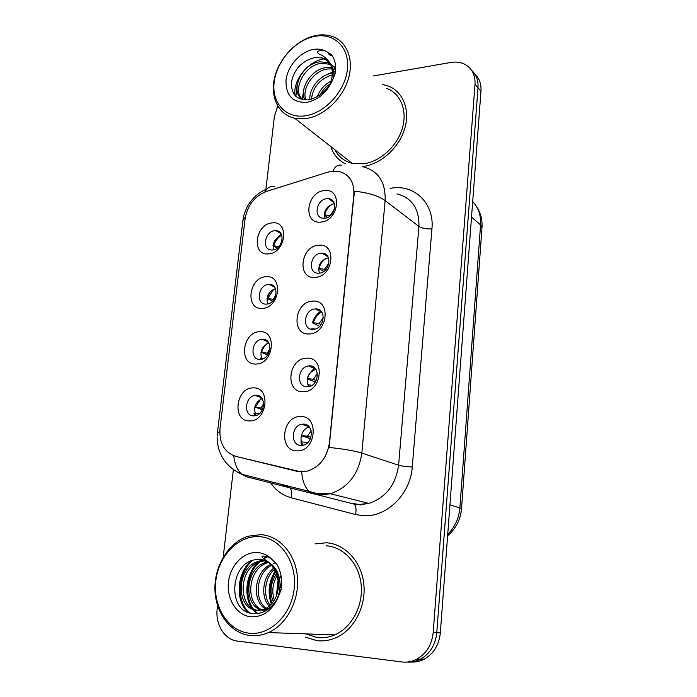 <?xml version="1.0" encoding="UTF-8"?>
<svg xmlns="http://www.w3.org/2000/svg" width="697" height="697" viewBox="0 0 697 697"><rect width="100%" height="100%" fill="white"/><g stroke="black" fill="none" stroke-linecap="round" stroke-linejoin="round"><path stroke-width="1.05" d="M262.36 308.362C244.821 310.034 248.698 277.275 265.975 276.744C283.653 274.574 279.967 308.109 262.36 308.362M268.693 284.42C258.056 284.681 255.45 304.798 266.193 304.101L266.454 304.092C277.049 303.953 279.811 283.897 269.225 284.402L268.693 284.42M256.008 364.034C238.339 365.184 242.295 331.728 259.693 331.728C277.511 330.056 273.738 364.322 256.008 364.034M262.464 339.282L262.264 339.3C251.478 339.526 249.282 360.157 260.181 359.382L260.652 359.356C271.455 358.85 273.259 338.306 262.464 339.282M249.517 420.91C231.718 421.528 235.76 387.34 253.281 387.907C271.229 386.757 267.378 421.772 249.517 420.91M256.104 395.338L255.163 395.408C244.656 396.323 243.244 416.336 253.778 415.865L254.989 415.769C265.496 414.584 266.524 394.668 256.104 395.338M268.58 253.874C251.164 256.034 254.963 223.946 272.118 222.918C289.673 220.261 286.058 253.081 268.58 253.874M274.784 230.698C264.668 231.221 261.549 249.988 271.621 249.988L272.597 249.962C282.668 249.57 285.944 230.846 276.012 230.681L274.784 230.698M315.166 277.38C296.73 279.384 300.355 246.119 318.52 245.274C337.095 242.748 333.689 276.805 315.166 277.38M321.108 253.229C310.2 253.656 307.368 273.512 318.302 273.224L319.034 273.207C329.873 272.91 332.896 253.142 322.127 253.203L321.108 253.229M309.25 333.933C290.675 335.405 294.378 301.418 312.683 301.121C331.406 299.109 327.921 333.924 309.25 333.933M315.314 308.954C303.875 309.093 301.609 330.334 313.197 329.367L313.31 329.359C324.724 329.193 326.945 308.048 315.514 308.945L315.314 308.954M303.204 391.74C284.489 392.655 288.27 357.918 306.715 358.197C325.586 356.725 322.023 392.324 303.204 391.74M309.398 365.899L308.745 365.942C297.523 366.622 295.955 387.41 307.229 386.765L308.205 386.696C319.409 385.711 320.533 365.045 309.398 365.899M297.027 450.854C278.155 451.186 282.024 415.673 300.616 416.545C319.635 415.647 315.985 452.057 297.027 450.854M303.352 424.116L301.836 424.255C291.006 425.693 290.274 445.784 301.139 445.453L302.96 445.278C313.763 443.536 314.068 423.584 303.352 424.116M320.951 222.047C302.664 224.565 306.21 191.997 324.236 190.63C342.663 187.606 339.326 220.923 320.951 222.047M326.771 198.697C316.447 199.368 313.058 217.804 323.216 218.257L324.741 218.248C335.004 217.699 338.576 199.342 328.575 198.697L326.771 198.697M267.726 303.909C265.914 296.591 268.493 291.503 275.446 288.636M261.967 359.121C259.476 351.697 261.776 346.331 268.876 343.011M256.156 415.49C252.959 408.059 254.945 402.422 262.089 398.579M273.442 249.84C272.274 242.704 275.062 237.886 281.797 235.394M319.331 273.18C317.666 265.243 320.698 260.094 328.426 257.742M308.684 386.617C305.408 378.48 307.813 372.721 315.907 369.332M303.317 445.191C298.281 439.859 302.089 428.315 309.302 427.017M324.628 218.257C323.643 210.773 326.771 205.937 334.002 203.759L334.351 203.724M327.93 172.133L332.138 171.201L338.071 171.262C349.075 173.832 354.337 181.673 353.867 194.785L329.393 442.952C327.076 457.65 319.67 467.06 307.185 471.172L296.756 471.259L235.752 456.352C224.347 452.379 219.093 443.1 220.008 428.516L245.1 218.658C247.531 205.179 254.649 196.101 266.481 191.431L327.93 172.133M330.796 146.562C333.401 154.499 338.254 160.249 345.363 163.812C338.254 160.249 333.401 154.499 330.796 146.562M362.309 166.531L363.146 166.426C380.701 164.274 398.832 148.086 404.591 128.997C410.463 109.926 403.023 91.333 387.933 85.897L382.479 84.476L387.933 85.897C403.023 91.333 410.463 109.926 404.591 128.997C398.832 148.086 380.701 164.274 363.146 166.426L362.309 166.531M326.518 542.789L315.053 543.887L326.518 542.789C345.059 543.948 361.421 561.451 363.799 583.929C366.3 606.381 354.041 629.931 335.815 637.79C354.041 629.931 366.3 606.381 363.799 583.929C361.421 561.451 345.059 543.948 326.518 542.789M305.469 637.18L316.996 640.656C323.373 641.406 329.646 640.447 335.815 637.79C329.646 640.447 323.373 641.406 316.996 640.656L305.469 637.18M362.649 166.644C378.227 170.678 385.729 181.995 385.145 200.597C378.436 195.813 368.19 192.66 354.398 191.152L329.123 447.465C343.63 448.938 354.538 450.811 361.839 453.094C358.702 474.004 348.247 487.551 330.456 493.746L320.332 494.914L314.033 493.981L247.06 476.896L236.919 471.886M407.065 662.063C411.753 662.368 416.248 661.401 420.552 659.162C430.066 653.673 435.477 644.856 436.775 632.719L478.011 87.752C478.438 80.486 476.312 74.692 471.66 70.371C476.312 74.692 478.438 80.486 478.011 87.752L436.775 632.719C435.477 644.856 430.066 653.673 420.552 659.162C416.248 661.401 411.753 662.368 407.065 662.063M233.739 455.733C234.706 464.315 237.45 470.51 241.964 474.308L309.233 491.429C304.955 487.534 302.437 481.069 301.688 472.035L236.632 456.587M217.569 605.632L217.203 608.751C215.129 624.268 224.512 639.741 237.294 641.066L401.873 661.95C407.065 662.577 412.058 661.653 416.85 659.17C426.416 653.647 431.861 644.769 433.177 632.554L475.014 84.372C475.415 74.605 471.747 67.783 464.002 63.897C460.003 62.129 455.594 61.65 450.785 62.46L373.531 75.929M277.685 105.996L274.348 116.774L265.914 189.34M233.364 469.604L223.197 557.156M410.794 662.037C415.464 662.333 419.934 661.375 424.203 659.153C433.673 653.699 439.049 644.943 440.33 632.876L480.974 91.098C481.392 83.875 479.283 78.116 474.648 73.804M324.933 211.461L328.217 206.556M324.227 214.702L330.282 215.73M332.321 204.116C328.522 206.678 325.952 210.189 324.593 214.659M334.194 209.788L330.195 215.669M324.201 215.085L327.677 217.42M272.963 245.71C274.383 240.909 277.092 237.172 281.083 234.497M273.006 245.71L278.983 246.52M280.9 235.612C277.45 238.086 275.08 241.423 273.799 245.632M281.231 243.009L279.732 245.605M272.997 245.736L277.171 248.158M318.651 268.153L325.76 269.704M325.351 258.596C322.284 261.087 320.176 264.268 319.034 268.118M328.993 262.961L324.697 269.068M318.625 268.467L323.739 271.464M321.308 312.082C317.405 314.53 314.756 318.076 313.354 322.72L312.456 322.763C313.833 318.006 316.473 314.286 320.385 311.594M320.481 311.533L321.038 311.184M323.364 317.518L319.087 323.608L321.09 324.619M313.354 322.72L319.087 323.608M315.07 329.062L311.838 328.74L311.881 329.315M312.456 322.763L319.635 326.344M312.735 328.705L312.796 329.376M307.229 378.497L313.354 379.325L316.177 380.492M314.992 368.19C311.359 370.612 308.876 374.045 307.551 378.488M317.405 373.426L313.354 379.325M307.185 378.724L315.253 382.061M311.907 385.31L307.673 384.709M301.365 435.477L307.499 436.244L310.932 437.368M311.141 430.711L307.499 436.244M301.322 435.66L310.461 438.64M300.982 441.724L301.67 445.444M307.647 442.734L301.47 441.785M267.108 297.941L270.27 291.668M267.038 298.36L273.93 299.449M273.773 289.159L267.831 298.307M275.925 294.875L273.442 299.205M267.029 298.386L272.527 301.148M260.966 352.107L268.589 353.423M268.467 342.349C265.208 344.736 262.969 347.986 261.732 352.081M269.974 348.5L267.413 352.917M260.216 358.005L260.338 359.373M260.957 352.142L267.639 354.973M261.07 357.979L261.201 359.286M263.823 358.38L261.445 358.031M254.788 406.996L262.969 408.364M261.506 397.813L255.511 406.996M263.666 403.528L261.253 407.771M253.969 413.007L254.335 415.848M254.78 407.039L262.429 409.67M254.832 413.007L255.215 415.726M259.432 413.626L254.971 413.025M334.908 149.785C338.629 156.834 344.388 161.347 352.177 163.325L363.398 163.83C379.882 161.782 396.863 146.57 402.239 128.666C407.71 110.771 400.688 93.363 386.486 88.31M306.523 118.473C323.983 115.815 342.227 98.896 348.195 79.414C354.259 59.925 347.054 41.358 332.112 36.375C327.006 34.667 321.509 34.397 315.61 35.564C297.462 39.189 279.793 57.25 274.81 76.827C269.713 96.395 278.147 114.674 294.665 118.229L306.523 118.473M305.678 115.754C325.386 112.853 345.39 90.697 347.428 69.038C349.772 47.318 333.872 32.289 314.391 36.427C294.936 40.252 276.456 61.502 274.139 82.246C271.542 103.043 285.927 118.978 305.678 115.754M331.145 81.087C334.508 69.465 331.833 61.806 323.129 58.104L315.14 57.485C302.376 60.639 294.5 68.681 291.503 81.601C290.902 93.956 296.356 100.037 307.874 99.863C318.311 97.946 326.571 91.29 332.635 79.894L335.24 73.229C336.442 65.527 335.057 59.236 331.092 54.34L326.44 51.543C324.288 49.809 313.676 50.289 318.886 53.904C323.408 55.655 326.937 58.478 329.481 62.39C332.582 67.731 333.14 73.96 331.145 81.087L329.664 84.973M317.449 96.534C319.862 89.843 324.436 84.659 331.18 80.974M320.385 94.635C322.554 90.322 325.821 86.698 330.186 83.753M309.869 99.523C308.928 88.258 320.193 74.649 332.33 73.176M311.437 99.122C312.97 86.977 319.914 78.883 332.277 74.849M333.907 74.553L334.874 74.448M304.938 99.985C298.804 89.373 311.228 68.942 326.309 67.557L331.65 67.618M305.974 99.993C301.261 88.911 313.572 70.353 327.878 68.968L331.929 68.864M304.066 99.924C288.767 94.67 300.215 63.627 319.967 61.85L328.052 62.582L330.082 63.453M303.169 99.81C291.424 91.917 303.596 64.882 321.561 63.288L330.517 64.359M333.828 73.028L335.283 72.993M335.658 69.491L334.342 68.306L335.675 68.837M333.114 69.012L335.649 69.63M330.639 63.758L335.684 68.506M331.249 64.69L335.684 67.949M321.099 57.642L323.251 58.217L329.324 62.146C332.809 65.936 334.281 71.016 333.776 77.411M328.514 53.957L332.068 55.621M295.031 95.524C292.609 80.016 308.605 60.186 325.159 58.766M329.315 54.688L332.373 56.065M295.877 96.386L297.166 84.363M302.193 99.627L303.822 89.242M325.76 75.163L332.303 72.079M333.68 71.652L335.527 71.19M305.661 633.878L317.292 637.537C323.216 638.225 329.036 637.346 334.752 634.906C351.863 627.605 363.425 605.571 361.133 584.504C358.964 563.411 343.647 546.91 326.222 545.795M249.84 635.49C256.121 636.239 262.333 635.263 268.476 632.571C286.833 624.512 299.544 600.169 297.436 576.994C295.45 553.784 279.384 535.758 260.896 534.651L248.149 536.211C229.069 542.188 214.685 564.979 214.92 588.564C215.016 612.149 230.071 633.085 249.84 635.49M248.829 633.164C269.922 636.039 291.721 614.798 294.239 588.268C297.079 561.756 280.272 537.762 259.432 536.646C238.627 535.139 218.631 555.675 215.809 580.845C212.681 605.981 227.684 630.68 248.829 633.164M267.875 562.017L260.277 559.647L257.08 559.613C230.167 560.658 226.734 610.293 251.495 613.412C262.647 614.763 271.551 609.3 278.225 597.033L281.118 589.531C282.52 580.261 281.144 571.923 276.979 564.5L272.048 559.473C268.876 556.92 265.522 555.805 261.985 556.119C262.534 559.186 268.423 560.937 270.61 564.256C277.798 572.638 279.941 582.544 277.04 593.975C274.749 601.128 270.663 606.137 264.782 609.012L256.714 610.311C235.804 609.03 235.664 567.375 258.535 561.32L264.738 560.397M279.95 593.138L279.994 589.374M280.159 587.789L281.666 581.707M273.294 601.729C269.451 592.267 270.497 582.962 276.43 573.814M274.357 600.082C271.612 591.91 272.51 583.798 277.075 575.748M269.216 606.224C260.329 596.92 262.577 576.628 273.66 568.212M270.218 605.327C262.577 596.162 264.633 577.787 274.374 569.397M267.247 609.945L265.662 609.073M265.243 608.803C251.277 600.309 254.266 571.601 270.776 564.439M273.59 563.324L274.261 563.124M267.962 609.457L267.151 608.951M266.228 608.289C253.56 599.394 256.348 572.943 271.499 565.258M265.67 610.903L262.264 610.406M261.305 610.119C242.809 604.743 245.37 567.855 266.141 562.331L267.692 561.913M265.749 610.86L263.239 610.25M262.29 609.892C244.612 603.463 247.836 567.968 268.014 562.584L268.484 562.444M258.369 610.406C237.677 608.699 237.816 567.567 260.451 561.573L265.418 560.676M266.681 561.381L267.57 561.826M269.025 562.662C285.204 571.906 282.764 603.01 266.724 609.143L258.665 610.441M248.036 612.375C235.046 600.892 236.692 573.431 250.772 561.12M256.714 613.7L252.697 609.291M251.713 607.828C243.227 595.491 246.25 573.117 257.907 562.566M259.65 561.007L261.532 559.56M263.37 558.358L266.812 556.598M271.377 604.142C267.421 592.807 268.693 581.751 275.21 570.974M276.387 595.883L278.086 580.479M249.535 612.916C235.743 601.433 237.564 572.629 252.61 560.466M257.515 613.621L253.926 609.736M253.229 608.751C243.854 596.127 247.104 572.342 259.815 561.791M261.131 560.684L262.429 559.717M263.91 558.724L267.482 556.851M271.987 603.436C268.467 592.677 269.669 582.143 275.611 571.828M277.11 593.757L278.312 582.762M279.593 578.815L281.022 575.591M329.393 442.952L329.934 443.126M296.756 471.259L297.593 471.494M353.867 194.785L354.364 195.151M360.236 504.48L360.288 505.055M390.12 188.39C413.521 183.407 434.597 202.853 431.94 228.86L412.267 466.964C406.473 466.72 401.916 466.136 398.588 465.204L418.932 226.447C419.35 208.795 412.049 197.931 397.029 193.871M412.267 466.964C410.577 494.173 386.495 517.653 363.032 515.702L355.496 514.534L291.163 497.754C282.128 495.245 274.993 489.791 269.748 481.383M316.351 494.478L354.181 504.131L353.057 503.539L359.121 504.445L368.826 503.4C385.842 497.641 395.765 484.912 398.588 465.204L361.839 453.094L385.145 200.597L418.932 226.447C422.025 228.355 426.364 229.165 431.94 228.86M341.486 165.172C337.757 164.588 334.908 166.574 332.931 171.113M219.782 431.46L217.429 432.907L217.168 436.156C217.124 436.104 216.811 440.87 218.631 448.554C222.23 460.447 230.01 469.029 241.964 474.308L247.06 476.896M217.438 432.811L242.905 220.531L245.353 216.933M274.784 186.596C270.558 185.794 267.221 187.606 264.773 192.041M355.496 514.534C356.542 509.655 356.106 506.188 354.181 504.131L359.852 504.75L368.826 503.4L330.456 493.746L317.17 493.598L309.233 491.429L314.033 493.981M433.177 632.554L440.33 632.876M475.014 84.372L480.974 91.098M281.937 484.485L288.401 487.055M281.588 484.398L289.595 487.656C291.668 489.686 292.191 493.049 291.163 497.754M295.998 488.057L296.138 489.32M447.718 534.425C454.914 527.115 458.974 518.185 459.898 507.634L480.573 224.931C481.104 215.486 478.473 207.706 472.688 201.59M471.521 217.133L480.573 224.931L481.993 227.605L461.536 508.488C460.586 519.492 455.943 528.614 447.613 535.854M461.536 508.488L449.94 504.776M326.44 51.543C322.519 49.252 318.024 48.581 312.953 49.522C299.98 51.97 287.53 66.206 286.014 80.111C285.657 95.594 292.705 102.99 307.15 102.302C318.634 99.715 327.128 92.248 332.635 79.894M272.048 559.473C267.901 555.326 263.109 553.026 257.681 552.564C243.811 551.414 230.315 565.154 228.468 582.047C226.42 598.915 236.597 615.277 250.632 616.767C262.935 617.307 272.135 610.729 278.225 597.033M277.04 593.975C280.769 580.871 278.208 570.538 269.364 562.984M268.127 341.887L262.264 339.3M261.349 397.63L255.163 395.408M315.61 368.922L308.745 365.942M309.059 426.73L301.836 424.255M333.802 202.365L328.575 198.697M321.901 312.282L315.514 308.945M327.956 256.775L322.127 253.203M281.013 233.695L276.012 230.681M274.679 287.26L269.225 284.402M242.931 220.278C243.723 217.028 242.364 218.1 246.938 207.34C251.356 198.915 258.082 192.747 267.108 188.835M416.85 659.17L424.203 659.153M476.487 206.512C480.66 212.777 482.498 219.799 481.993 227.605M323.251 58.217L329.489 62.39M329.637 64.019L328.052 62.582M352.177 163.325L294.665 118.229M334.752 634.906L268.476 632.571M257.08 559.613L259.781 559.421C263.579 559.438 267.186 561.05 270.61 564.256M268.014 562.584L266.141 562.331M260.451 561.573L258.535 561.32M266.724 609.143L264.782 609.012"/></g></svg>

